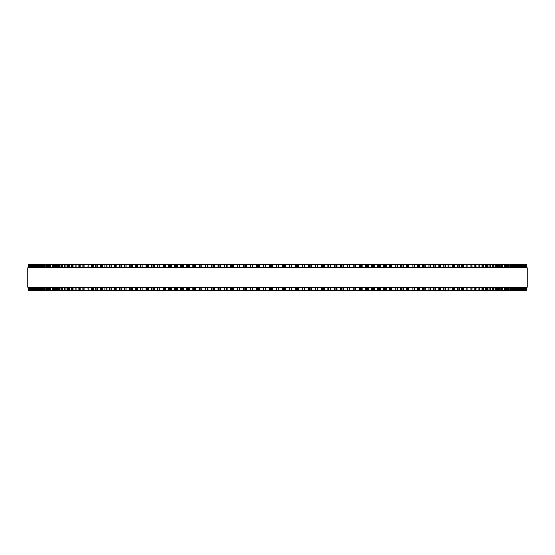 <?xml version="1.0" encoding="UTF-8"?>
<svg xmlns="http://www.w3.org/2000/svg" width="555" height="555" viewBox="0 0 555 555"><rect width="100%" height="100%" fill="white"/><g stroke="black" fill="none" stroke-linecap="round" stroke-linejoin="round"><path stroke-width="0.83" d="M526.417 290.633L526.417 287.351L526.417 290.633L230.679 290.633L230.693 287.351M526.417 264.367L526.417 267.649L526.417 264.367L230.679 264.367L230.693 267.649M230.679 287.351L230.679 290.633L211.608 290.633L211.628 287.351M230.679 267.649L230.679 264.367L211.608 264.367L211.628 267.649M211.608 287.351L211.608 290.633L199.113 290.633L199.141 287.351M211.608 267.649L211.608 264.367L199.113 264.367L199.141 267.649M199.113 287.351L199.113 290.633L192.939 290.633L192.974 287.351M199.113 267.649L199.113 264.367L192.939 264.367L192.974 267.649M192.939 287.351L192.939 290.633L186.827 290.633L186.869 287.351M192.939 267.649L192.939 264.367L186.827 264.367L186.869 267.649M186.827 287.351L186.827 290.633L180.777 290.633L180.826 287.351M186.827 267.649L186.827 264.367L180.777 264.367L180.826 267.649M180.777 287.351L180.777 290.633L174.797 290.633L174.846 287.351M180.777 267.649L180.777 264.367L174.797 264.367L174.846 267.649M174.797 287.351L174.797 290.633L168.942 290.633M174.797 267.649L174.797 264.367L168.942 264.367M168.88 287.351L168.88 290.633L163.108 290.633M168.88 267.649L168.88 264.367L163.108 264.367M163.045 287.351L163.045 290.633L157.356 290.633M163.045 267.649L163.045 264.367L157.356 264.367M157.28 287.351L157.28 290.633L151.688 290.633M157.28 267.649L157.28 264.367L151.688 264.367M151.605 287.351L151.605 290.633L146.111 290.633M151.605 267.649L151.605 264.367L146.111 264.367M146.014 287.351L146.014 290.633L140.616 290.633M146.014 267.649L146.014 264.367L140.616 264.367M140.512 287.351L140.512 290.633L135.219 290.633M140.512 267.649L140.512 264.367L135.219 264.367M135.108 287.351L135.108 290.633L129.919 290.633M135.108 267.649L135.108 264.367L129.919 264.367M129.801 287.351L129.801 290.633L124.722 290.633M129.801 267.649L129.801 264.367L124.722 264.367M124.591 287.351L124.591 290.633L119.637 290.633M124.591 267.649L124.591 264.367L119.637 264.367M119.492 287.351L119.492 290.633L95.682 290.633L95.869 287.351M119.492 267.649L119.492 264.367L95.682 264.367L95.869 267.649M95.682 287.351L95.682 290.633L91.284 290.633L91.457 287.351M95.682 267.649L95.682 264.367L91.284 264.367L91.457 267.649M91.284 287.351L91.284 290.633L87.01 290.633L87.177 287.351M91.284 267.649L91.284 264.367L87.01 264.367L87.177 267.649M87.01 287.351L87.01 290.633L82.868 290.633L83.021 287.351M87.01 267.649L87.01 264.367L82.868 264.367L83.021 267.649M82.868 287.351L82.868 290.633L78.865 290.633L79.004 287.351M82.868 267.649L82.868 264.367L78.865 264.367L79.004 267.649M78.865 287.351L78.865 290.633L74.994 290.633L75.126 287.351M78.865 267.649L78.865 264.367L74.994 264.367L75.126 267.649M74.994 287.351L74.994 290.633L71.269 290.633L71.387 287.351M74.994 267.649L74.994 264.367L71.269 264.367L71.387 267.649M71.269 287.351L71.269 290.633L67.682 290.633L67.786 287.351M71.269 267.649L71.269 264.367L67.682 264.367L67.786 267.649M67.682 287.351L67.682 290.633L64.241 290.633L64.338 287.351M67.682 267.649L67.682 264.367L64.241 264.367L64.338 267.649M64.241 287.351L64.241 290.633L60.939 290.633L61.029 287.351M64.241 267.649L64.241 264.367L60.939 264.367L61.029 267.649M60.939 287.351L60.939 290.633L57.796 290.633L57.88 287.351M60.939 267.649L60.939 264.367L57.796 264.367L57.88 267.649M57.796 287.351L57.796 290.633L54.799 290.633L54.876 287.351M57.796 267.649L57.796 264.367L54.799 264.367L54.876 267.649M54.799 287.351L54.799 290.633L51.955 290.633L52.024 287.351M54.799 267.649L54.799 264.367L51.955 264.367L52.024 267.649M51.955 287.351L51.955 290.633L49.27 290.633L49.333 287.351M51.955 267.649L51.955 264.367L49.27 264.367L49.333 267.649M49.27 287.351L49.27 290.633L46.745 290.633L46.793 287.351M49.27 267.649L49.27 264.367L46.745 264.367L46.793 267.649M46.745 287.351L46.745 290.633L44.372 290.633L44.414 287.351M46.745 267.649L46.745 264.367L44.372 264.367L44.414 267.649M44.372 287.351L44.372 290.633L42.159 290.633L42.201 287.351M44.372 267.649L44.372 264.367L42.159 264.367L42.201 267.649M42.159 287.351L42.159 290.633L40.113 290.633L40.147 287.351M42.159 267.649L42.159 264.367L40.113 264.367L40.147 267.649M40.113 287.351L40.113 290.633L38.233 290.633L38.26 287.351M40.113 267.649L40.113 264.367L38.233 264.367L38.26 267.649M38.233 287.351L38.233 290.633L28.582 290.633L28.582 287.351L28.582 290.633M38.233 267.649L38.233 264.367L28.582 264.367L28.582 267.649L28.582 264.367M526.383 264.367L526.383 267.649L526.383 264.367M526.383 290.633L526.383 287.351L526.383 290.633M526.182 264.367L526.182 267.649L526.189 264.367M526.182 290.633L526.182 287.351L526.189 290.633M525.814 264.367L525.814 267.649L525.821 264.367M525.814 290.633L525.814 287.351L525.821 290.633M525.28 264.367L525.28 267.649L525.28 264.367M525.28 290.633L525.28 287.351L525.28 290.633M524.565 264.367L524.565 267.649L524.572 264.367M524.565 290.633L524.565 287.351L524.572 290.633M523.684 264.367L523.684 267.649L523.691 264.367M523.684 290.633L523.684 287.351L523.691 290.633M522.637 264.367L522.637 267.649L522.644 264.367M522.637 290.633L522.637 287.351L522.644 290.633M521.416 264.367L521.416 267.649L521.429 264.367M521.416 290.633L521.416 287.351L521.429 290.633M520.021 264.367L520.021 267.649L520.042 264.367M520.021 290.633L520.021 287.351L520.042 290.633M518.467 264.367L518.467 267.649L518.488 264.367M518.467 290.633L518.467 287.351L518.488 290.633M516.74 267.649L516.74 264.367L516.767 267.649M516.74 287.351L516.74 290.633L516.767 287.351M514.853 267.649L514.853 264.367L514.887 267.649M514.853 287.351L514.853 290.633L514.887 287.351M512.799 267.649L512.799 264.367L512.841 267.649M512.799 287.351L512.799 290.633L512.841 287.351M510.586 267.649L510.586 264.367L510.628 267.649M510.586 287.351L510.586 290.633L510.628 287.351M508.207 267.649L508.207 264.367L508.255 267.649M508.207 287.351L508.207 290.633L508.255 287.351M505.667 267.649L505.667 264.367L505.73 267.649M505.667 287.351L505.667 290.633L505.73 287.351M502.976 267.649L502.976 264.367L503.045 267.649M502.976 287.351L502.976 290.633L503.045 287.351M500.124 267.649L500.124 264.367L500.201 267.649M500.124 287.351L500.124 290.633L500.201 287.351M497.12 267.649L497.12 264.367L497.204 267.649M497.12 287.351L497.12 290.633L497.204 287.351M493.971 267.649L493.971 264.367L494.061 267.649M493.971 287.351L493.971 290.633L494.061 287.351M490.662 267.649L490.662 264.367L490.759 267.649M490.662 287.351L490.662 290.633L490.759 287.351M487.214 267.649L487.214 264.367L487.318 267.649M487.214 287.351L487.214 290.633L487.318 287.351M483.613 267.649L483.613 264.367L483.731 267.649M483.613 287.351L483.613 290.633L483.731 287.351M479.874 267.649L479.874 264.367L480.006 267.649M479.874 287.351L479.874 290.633L480.006 287.351M475.996 267.649L475.996 264.367L476.135 267.649M475.996 287.351L475.996 290.633L476.135 287.351M471.979 267.649L471.979 264.367L472.132 267.649M471.979 287.351L471.979 290.633L472.132 287.351M467.823 267.649L467.823 264.367L467.99 267.649M467.823 287.351L467.823 290.633L467.99 287.351M463.543 267.649L463.543 264.367L463.716 267.649M463.543 287.351L463.543 290.633L463.716 287.351M459.131 267.649L459.131 264.367L459.318 267.649M459.131 287.351L459.131 290.633L459.318 287.351M454.6 264.367L454.795 267.649M454.6 290.633L454.795 287.351M449.966 264.367L450.147 267.649M449.966 290.633L450.147 287.351M445.214 264.367L445.381 267.649M445.214 290.633L445.381 287.351M440.344 264.367L440.504 267.649M440.344 290.633L440.504 287.351M435.363 264.367L435.508 267.649M435.363 290.633L435.508 287.351M430.278 264.367L430.409 267.649M430.278 290.633L430.409 287.351M425.081 264.367L425.199 267.649M425.081 290.633L425.199 287.351M419.781 264.367L419.892 267.649M419.781 290.633L419.892 287.351M414.384 264.367L414.488 267.649M414.384 290.633L414.488 287.351M408.889 264.367L408.986 267.649M408.889 290.633L408.986 287.351M403.312 264.367L403.395 267.649M403.312 290.633L403.395 287.351M397.644 264.367L397.72 267.649M397.644 290.633L397.72 287.351M391.892 264.367L391.955 267.649M391.892 290.633L391.955 287.351M386.058 264.367L386.12 267.649M386.058 290.633L386.12 287.351M380.154 267.649L380.154 264.367L380.203 267.649M380.154 287.351L380.154 290.633L380.203 287.351M374.174 267.649L374.174 264.367L374.223 267.649M374.174 287.351L374.174 290.633L374.223 287.351M368.131 267.649L368.131 264.367L368.173 267.649M368.131 287.351L368.131 290.633L368.173 287.351M362.026 267.649L362.026 264.367L362.061 267.649M362.026 287.351L362.026 290.633L362.061 287.351M355.859 267.649L355.859 264.367L355.887 267.649M355.859 287.351L355.859 290.633L355.887 287.351M349.643 264.367L349.643 267.649L349.664 264.367M349.643 290.633L349.643 287.351L349.664 290.633M343.372 267.649L343.372 264.367L343.392 267.649M343.372 287.351L343.372 290.633L343.392 287.351M337.058 264.367L337.058 267.649L337.072 264.367M337.058 290.633L337.058 287.351L337.072 290.633M330.704 264.367L330.704 267.649L330.718 264.367M330.704 290.633L330.704 287.351L330.718 290.633M324.307 267.649L324.307 264.367L324.321 267.649M324.307 287.351L324.307 290.633L324.321 287.351M317.883 264.367L317.883 267.649L317.89 264.367M317.883 290.633L317.883 287.351L317.89 290.633M311.431 264.367L311.431 267.649L311.438 264.367M311.431 290.633L311.431 287.351L311.438 290.633M304.959 264.367L304.959 267.649L304.959 264.367M304.959 290.633L304.959 287.351L304.959 290.633M298.465 264.367L298.465 267.649L298.465 264.367M298.465 290.633L298.465 287.351L298.465 290.633M291.951 264.367L291.951 267.649L291.951 264.367M291.951 290.633L291.951 287.351L291.951 290.633M285.436 264.367L285.436 267.649L285.436 264.367M285.436 290.633L285.436 287.351L285.436 290.633M527.25 267.649L27.75 267.649L27.75 287.351L527.25 287.351L527.25 267.649M276.092 290.633L276.092 287.351M276.092 267.649L276.092 264.367M272.38 290.633L272.38 287.351M272.38 267.649L272.38 264.367M271.679 290.633L271.679 287.351M271.679 267.649L271.679 264.367M270.236 290.633L270.236 287.351M270.236 267.649L270.236 264.367M269.563 290.633L269.563 287.351L269.563 290.633M269.563 267.649L269.563 264.367L269.563 267.649M265.859 290.633L265.859 287.351M265.859 267.649L265.859 264.367M265.137 290.633L265.137 287.351M265.137 267.649L265.137 264.367M263.694 290.633L263.694 287.351M263.694 267.649L263.694 264.367M263.049 290.633L263.049 287.351L263.049 290.633M263.049 267.649L263.049 264.367L263.049 267.649M259.345 290.633L259.345 287.351M259.345 267.649L259.345 264.367M258.609 290.633L258.609 287.351M258.609 267.649L258.609 264.367M257.166 290.633L257.166 287.351M257.166 267.649L257.166 264.367M256.535 290.633L256.535 287.351L256.535 290.633M256.535 267.649L256.535 264.367L256.535 267.649M252.844 290.633L252.844 287.351M252.844 267.649L252.844 264.367M252.088 290.633L252.088 287.351M252.088 267.649L252.088 264.367M250.652 290.633L250.652 287.351M250.652 267.649L250.652 264.367M250.041 290.633L250.041 287.351L250.041 290.633M250.041 267.649L250.041 264.367L250.041 267.649M246.358 290.633L246.358 287.351M246.358 267.649L246.358 264.367M245.588 290.633L245.588 287.351M245.588 267.649L245.588 264.367M244.158 290.633L244.158 287.351M244.158 267.649L244.158 264.367M243.569 290.633L243.569 287.351L243.562 290.633M243.569 267.649L243.569 264.367L243.562 267.649M239.899 290.633L239.899 287.351M239.899 267.649L239.899 264.367M239.115 290.633L239.115 287.351M239.115 267.649L239.115 264.367M237.686 290.633L237.686 287.351M237.686 267.649L237.686 264.367M237.117 290.633L237.117 287.351L237.11 290.633M237.117 267.649L237.117 264.367L237.11 267.649M233.461 290.633L233.461 287.351M233.461 267.649L233.461 264.367M232.663 290.633L232.663 287.351M232.663 267.649L232.663 264.367M231.241 290.633L231.241 287.351M231.241 267.649L231.241 264.367M227.05 290.633L227.05 287.351M227.05 267.649L227.05 264.367M226.239 290.633L226.239 287.351M226.239 267.649L226.239 264.367M224.83 290.633L224.83 287.351M224.83 267.649L224.83 264.367M224.296 290.633L224.296 287.351L224.282 290.633M224.296 267.649L224.296 264.367L224.282 267.649M220.682 290.633L220.682 287.351M220.682 267.649L220.682 264.367M219.856 290.633L219.856 287.351M219.856 267.649L219.856 264.367M218.455 290.633L218.455 287.351M218.455 267.649L218.455 264.367M217.942 290.633L217.942 287.351L217.928 290.633M217.942 267.649L217.942 264.367L217.928 267.649M214.348 290.633L214.348 287.351M214.348 267.649L214.348 264.367M213.508 290.633L213.508 287.351M213.508 267.649L213.508 264.367M212.114 290.633L212.114 287.351M212.114 267.649L212.114 264.367M208.056 290.633L208.056 287.351M208.056 267.649L208.056 264.367M207.209 290.633L207.209 287.351M207.209 267.649L207.209 264.367M205.822 290.633L205.822 287.351M205.822 267.649L205.822 264.367M205.357 290.633L205.357 287.351L205.336 290.633M205.357 267.649L205.357 264.367L205.336 267.649M201.819 290.633L201.819 287.351M201.819 267.649L201.819 264.367M200.959 290.633L200.959 287.351M200.959 267.649L200.959 264.367M199.585 290.633L199.585 287.351M199.585 267.649L199.585 264.367M195.631 290.633L195.631 287.351M195.631 267.649L195.631 264.367M194.756 290.633L194.756 287.351M194.756 267.649L194.756 264.367M193.397 290.633L193.397 287.351M193.397 267.649L193.397 264.367M189.498 290.633L189.498 287.351M189.498 267.649L189.498 264.367M188.617 290.633L188.617 287.351M188.617 267.649L188.617 264.367M187.264 290.633L187.264 287.351M187.264 267.649L187.264 264.367M183.427 290.633L183.427 287.351M183.427 267.649L183.427 264.367M182.533 290.633L182.533 287.351M182.533 267.649L182.533 264.367M181.201 290.633L181.201 287.351M181.201 267.649L181.201 264.367M177.42 290.633L177.42 287.351M177.42 267.649L177.42 264.367M176.518 290.633L176.518 287.351M176.518 267.649L176.518 264.367M175.2 290.633L175.2 287.351M175.2 267.649L175.2 264.367M171.481 290.633L171.481 287.351M171.481 267.649L171.481 264.367M170.572 290.633L170.572 287.351M170.572 267.649L170.572 264.367M169.268 290.633L169.268 287.351M169.268 267.649L169.268 264.367M165.619 290.633L165.619 287.351M165.619 267.649L165.619 264.367M164.703 290.633L164.703 287.351M164.703 267.649L164.703 264.367M163.413 290.633L163.413 287.351M163.413 267.649L163.413 264.367M159.833 290.633L159.833 287.351M159.833 267.649L159.833 264.367M158.903 290.633L158.903 287.351M158.903 267.649L158.903 264.367M157.641 290.633L157.641 287.351M157.641 267.649L157.641 264.367M154.123 290.633L154.123 287.351M154.123 267.649L154.123 264.367M153.194 290.633L153.194 287.351M153.194 267.649L153.194 264.367M151.945 290.633L151.945 287.351M151.945 267.649L151.945 264.367M148.504 290.633L148.504 287.351M148.504 267.649L148.504 264.367M147.568 290.633L147.568 287.351M147.568 267.649L147.568 264.367M146.34 290.633L146.34 287.351M146.34 267.649L146.34 264.367M142.975 290.633L142.975 287.351M142.975 267.649L142.975 264.367M142.031 290.633L142.031 287.351M142.031 267.649L142.031 264.367M140.824 290.633L140.824 287.351M140.824 267.649L140.824 264.367M137.536 290.633L137.536 287.351M137.536 267.649L137.536 264.367M136.592 290.633L136.592 287.351M136.592 267.649L136.592 264.367M135.406 290.633L135.406 287.351M135.406 267.649L135.406 264.367M132.194 290.633L132.194 287.351M132.194 267.649L132.194 264.367M131.244 290.633L131.244 287.351M131.244 267.649L131.244 264.367M130.078 290.633L130.078 287.351M130.078 267.649L130.078 264.367M126.956 290.633L126.956 287.351M126.956 267.649L126.956 264.367M125.999 290.633L125.999 287.351M125.999 267.649L125.999 264.367M124.861 290.633L124.861 287.351M124.861 267.649L124.861 264.367M121.822 290.633L121.822 287.351M121.822 267.649L121.822 264.367M120.865 290.633L120.865 287.351M120.865 267.649L120.865 264.367M119.741 290.633L119.741 287.351M119.741 267.649L119.741 264.367M116.793 290.633L116.793 287.351M116.793 267.649L116.793 264.367M115.829 290.633L115.829 287.351M115.829 267.649L115.829 264.367M114.739 290.633L114.739 287.351M114.739 267.649L114.739 264.367M111.874 290.633L111.874 287.351M111.874 267.649L111.874 264.367M110.91 290.633L110.91 287.351M110.91 267.649L110.91 264.367M109.841 290.633L109.841 287.351M109.841 267.649L109.841 264.367M107.066 290.633L107.066 287.351M107.066 267.649L107.066 264.367M106.109 290.633L106.109 287.351M106.109 267.649L106.109 264.367M105.061 290.633L105.061 287.351M105.061 267.649L105.061 264.367M102.384 290.633L102.384 287.351M102.384 267.649L102.384 264.367M101.419 290.633L101.419 287.351M101.419 267.649L101.419 264.367M100.406 290.633L100.406 287.351M100.406 267.649L100.406 264.367M97.819 290.633L97.819 287.351M97.819 267.649L97.819 264.367M96.854 290.633L96.854 287.351M96.854 267.649L96.854 264.367M93.379 290.633L93.379 287.351M93.379 267.649L93.379 264.367M92.421 290.633L92.421 287.351M92.421 267.649L92.421 264.367M89.064 290.633L89.064 287.351M89.064 267.649L89.064 264.367M88.106 290.633L88.106 287.351M88.106 267.649L88.106 264.367M84.88 290.633L84.88 287.351M84.88 267.649L84.88 264.367M83.93 290.633L83.93 287.351M83.93 267.649L83.93 264.367M80.829 290.633L80.829 287.351M80.829 267.649L80.829 264.367M79.878 290.633L79.878 287.351M79.878 267.649L79.878 264.367M76.916 290.633L76.916 287.351M76.916 267.649L76.916 264.367M75.973 290.633L75.973 287.351M75.973 267.649L75.973 264.367M73.142 290.633L73.142 287.351M73.142 267.649L73.142 264.367M72.199 290.633L72.199 287.351M72.199 267.649L72.199 264.367M69.507 290.633L69.507 287.351M69.507 267.649L69.507 264.367M68.57 290.633L68.57 287.351M68.57 267.649L68.57 264.367M66.017 290.633L66.017 287.351M66.017 267.649L66.017 264.367M65.088 290.633L65.088 287.351M65.088 267.649L65.088 264.367M62.673 290.633L62.673 287.351M62.673 267.649L62.673 264.367M61.751 290.633L61.751 287.351M61.751 267.649L61.751 264.367M59.475 290.633L59.475 287.351M59.475 267.649L59.475 264.367M58.559 290.633L58.559 287.351M58.559 267.649L58.559 264.367M56.43 290.633L56.43 287.351M56.43 267.649L56.43 264.367M55.521 290.633L55.521 287.351M55.521 267.649L55.521 264.367M53.537 290.633L53.537 287.351M53.537 267.649L53.537 264.367M52.635 290.633L52.635 287.351M52.635 267.649L52.635 264.367M50.803 290.633L50.803 287.351M50.803 267.649L50.803 264.367M49.908 290.633L49.908 287.351M49.908 267.649L49.908 264.367M48.223 290.633L48.223 287.351M48.223 267.649L48.223 264.367M47.341 290.633L47.341 287.351M47.341 267.649L47.341 264.367M45.801 290.633L45.801 287.351M45.801 267.649L45.801 264.367M44.927 290.633L44.927 287.351M44.927 267.649L44.927 264.367M43.533 290.633L43.533 287.351M43.533 267.649L43.533 264.367M42.673 290.633L42.673 287.351M42.673 267.649L42.673 264.367M41.438 290.633L41.438 287.351M41.438 267.649L41.438 264.367M40.584 290.633L40.584 287.351M40.584 267.649L40.584 264.367M39.495 290.633L39.495 287.351M39.495 267.649L39.495 264.367M38.663 290.633L38.663 287.351M38.663 267.649L38.663 264.367M37.726 290.633L37.726 287.351M37.726 267.649L37.726 264.367M36.901 290.633L36.901 287.351M36.901 267.649L36.901 264.367M36.533 290.633L36.533 287.351L36.512 290.633M36.533 267.649L36.533 264.367L36.512 267.649M36.117 290.633L36.117 287.351M36.117 267.649L36.117 264.367M35.305 290.633L35.305 287.351M35.305 267.649L35.305 264.367M34.979 290.633L34.979 287.351L34.958 290.633M34.979 267.649L34.979 264.367L34.958 267.649M34.674 290.633L34.674 287.351M34.674 267.649L34.674 264.367M33.883 290.633L33.883 287.351M33.883 267.649L33.883 264.367M33.584 290.633L33.584 287.351L33.571 290.633M33.584 267.649L33.584 264.367L33.571 267.649M33.404 290.633L33.404 287.351M33.404 267.649L33.404 264.367M32.62 290.633L32.62 287.351M32.62 267.649L32.62 264.367M32.363 290.633L32.363 287.351L32.356 290.633M32.363 267.649L32.363 264.367L32.356 267.649M32.301 290.633L32.301 287.351M32.301 267.649L32.301 264.367M31.531 290.633L31.531 287.351M31.531 267.649L31.531 264.367M31.316 290.633L31.316 287.351L31.309 290.633M31.316 267.649L31.316 264.367L31.309 267.649M30.615 290.633L30.615 287.351M30.615 267.649L30.615 264.367M30.435 290.633L30.435 287.351L30.428 290.633M30.435 267.649L30.435 264.367L30.428 267.649M29.866 290.633L29.866 287.351M29.866 267.649L29.866 264.367M29.72 290.633L29.72 287.351L29.72 290.633M29.72 267.649L29.72 264.367L29.72 267.649M29.29 290.633L29.29 287.351M29.29 267.649L29.29 264.367M29.186 290.633L29.186 287.351L29.179 290.633M29.186 267.649L29.186 264.367L29.179 267.649M28.881 290.633L28.881 287.351M28.881 267.649L28.881 264.367M28.818 290.633L28.818 287.351L28.811 290.633M28.818 267.649L28.818 264.367L28.811 267.649M28.645 290.633L28.645 287.351M28.645 267.649L28.645 264.367M28.617 290.633L28.617 287.351L28.617 290.633M28.617 267.649L28.617 264.367L28.617 267.649M526.355 290.633L526.355 287.351M526.355 267.649L526.355 264.367M526.119 290.633L526.119 287.351M526.119 267.649L526.119 264.367M525.71 290.633L525.71 287.351M525.71 267.649L525.71 264.367M525.134 290.633L525.134 287.351M525.134 267.649L525.134 264.367M524.385 290.633L524.385 287.351M524.385 267.649L524.385 264.367M523.469 290.633L523.469 287.351M523.469 267.649L523.469 264.367M522.699 290.633L522.699 287.351M522.699 267.649L522.699 264.367M522.38 290.633L522.38 287.351M522.38 267.649L522.38 264.367M521.596 290.633L521.596 287.351M521.596 267.649L521.596 264.367M521.117 290.633L521.117 287.351M521.117 267.649L521.117 264.367M520.326 290.633L520.326 287.351M520.326 267.649L520.326 264.367M519.695 290.633L519.695 287.351M519.695 267.649L519.695 264.367M518.883 290.633L518.883 287.351M518.883 267.649L518.883 264.367M518.099 290.633L518.099 287.351M518.099 267.649L518.099 264.367M517.274 290.633L517.274 287.351M517.274 267.649L517.274 264.367M516.337 290.633L516.337 287.351M516.337 267.649L516.337 264.367M515.505 290.633L515.505 287.351M515.505 267.649L515.505 264.367M514.416 290.633L514.416 287.351M514.416 267.649L514.416 264.367M513.562 290.633L513.562 287.351M513.562 267.649L513.562 264.367M512.327 290.633L512.327 287.351M512.327 267.649L512.327 264.367M511.467 290.633L511.467 287.351M511.467 267.649L511.467 264.367M510.073 290.633L510.073 287.351M510.073 267.649L510.073 264.367M509.199 290.633L509.199 287.351M509.199 267.649L509.199 264.367M507.659 290.633L507.659 287.351M507.659 267.649L507.659 264.367M506.777 290.633L506.777 287.351M506.777 267.649L506.777 264.367M505.092 290.633L505.092 287.351M505.092 267.649L505.092 264.367M504.197 290.633L504.197 287.351M504.197 267.649L504.197 264.367M502.365 290.633L502.365 287.351M502.365 267.649L502.365 264.367M501.463 290.633L501.463 287.351M501.463 267.649L501.463 264.367M499.479 290.633L499.479 287.351M499.479 267.649L499.479 264.367M498.57 290.633L498.57 287.351M498.57 267.649L498.57 264.367M496.441 290.633L496.441 287.351M496.441 267.649L496.441 264.367M495.525 290.633L495.525 287.351M495.525 267.649L495.525 264.367M493.249 290.633L493.249 287.351M493.249 267.649L493.249 264.367M492.327 290.633L492.327 287.351M492.327 267.649L492.327 264.367M489.912 290.633L489.912 287.351M489.912 267.649L489.912 264.367M488.983 290.633L488.983 287.351M488.983 267.649L488.983 264.367M486.43 290.633L486.43 287.351M486.43 267.649L486.43 264.367M485.493 290.633L485.493 287.351M485.493 267.649L485.493 264.367M482.801 290.633L482.801 287.351M482.801 267.649L482.801 264.367M481.858 290.633L481.858 287.351M481.858 267.649L481.858 264.367M479.027 290.633L479.027 287.351M479.027 267.649L479.027 264.367M478.084 290.633L478.084 287.351M478.084 267.649L478.084 264.367M475.122 290.633L475.122 287.351M475.122 267.649L475.122 264.367M474.171 290.633L474.171 287.351M474.171 267.649L474.171 264.367M471.07 290.633L471.07 287.351M471.07 267.649L471.07 264.367M470.12 290.633L470.12 287.351M470.12 267.649L470.12 264.367M466.894 290.633L466.894 287.351M466.894 267.649L466.894 264.367M465.936 290.633L465.936 287.351M465.936 267.649L465.936 264.367M462.579 290.633L462.579 287.351M462.579 267.649L462.579 264.367M461.621 290.633L461.621 287.351M461.621 267.649L461.621 264.367M458.146 290.633L458.146 287.351M458.146 267.649L458.146 264.367M457.181 290.633L457.181 287.351M457.181 267.649L457.181 264.367M454.594 290.633L454.594 287.351M454.594 267.649L454.594 264.367M453.581 290.633L453.581 287.351M453.581 267.649L453.581 264.367M452.616 290.633L452.616 287.351M452.616 267.649L452.616 264.367M449.938 290.633L449.938 287.351M449.938 267.649L449.938 264.367M448.891 290.633L448.891 287.351M448.891 267.649L448.891 264.367M447.934 290.633L447.934 287.351M447.934 267.649L447.934 264.367M445.159 290.633L445.159 287.351M445.159 267.649L445.159 264.367M444.09 290.633L444.09 287.351M444.09 267.649L444.09 264.367M443.126 290.633L443.126 287.351M443.126 267.649L443.126 264.367M440.261 290.633L440.261 287.351M440.261 267.649L440.261 264.367M439.171 290.633L439.171 287.351M439.171 267.649L439.171 264.367M438.207 290.633L438.207 287.351M438.207 267.649L438.207 264.367M435.259 290.633L435.259 287.351M435.259 267.649L435.259 264.367M434.135 290.633L434.135 287.351M434.135 267.649L434.135 264.367M433.177 290.633L433.177 287.351M433.177 267.649L433.177 264.367M430.139 290.633L430.139 287.351M430.139 267.649L430.139 264.367M429.001 290.633L429.001 287.351M429.001 267.649L429.001 264.367M428.044 290.633L428.044 287.351M428.044 267.649L428.044 264.367M424.922 290.633L424.922 287.351M424.922 267.649L424.922 264.367M423.756 290.633L423.756 287.351M423.756 267.649L423.756 264.367M422.806 290.633L422.806 287.351M422.806 267.649L422.806 264.367M419.594 290.633L419.594 287.351M419.594 267.649L419.594 264.367M418.408 290.633L418.408 287.351M418.408 267.649L418.408 264.367M417.464 290.633L417.464 287.351M417.464 267.649L417.464 264.367M414.176 290.633L414.176 287.351M414.176 267.649L414.176 264.367M412.969 290.633L412.969 287.351M412.969 267.649L412.969 264.367M412.025 290.633L412.025 287.351M412.025 267.649L412.025 264.367M408.66 290.633L408.66 287.351M408.66 267.649L408.66 264.367M407.432 290.633L407.432 287.351M407.432 267.649L407.432 264.367M406.496 290.633L406.496 287.351M406.496 267.649L406.496 264.367M403.055 290.633L403.055 287.351M403.055 267.649L403.055 264.367M401.806 290.633L401.806 287.351M401.806 267.649L401.806 264.367M400.877 290.633L400.877 287.351M400.877 267.649L400.877 264.367M397.359 290.633L397.359 287.351M397.359 267.649L397.359 264.367M396.097 290.633L396.097 287.351M396.097 267.649L396.097 264.367M395.167 290.633L395.167 287.351M395.167 267.649L395.167 264.367M391.587 290.633L391.587 287.351M391.587 267.649L391.587 264.367M390.297 290.633L390.297 287.351M390.297 267.649L390.297 264.367M389.381 290.633L389.381 287.351M389.381 267.649L389.381 264.367M385.732 290.633L385.732 287.351M385.732 267.649L385.732 264.367M384.428 290.633L384.428 287.351M384.428 267.649L384.428 264.367M383.519 290.633L383.519 287.351M383.519 267.649L383.519 264.367M379.8 290.633L379.8 287.351M379.8 267.649L379.8 264.367M378.482 290.633L378.482 287.351M378.482 267.649L378.482 264.367M377.58 290.633L377.58 287.351M377.58 267.649L377.58 264.367M373.799 290.633L373.799 287.351M373.799 267.649L373.799 264.367M372.467 290.633L372.467 287.351M372.467 267.649L372.467 264.367M371.572 290.633L371.572 287.351M371.572 267.649L371.572 264.367M367.736 290.633L367.736 287.351M367.736 267.649L367.736 264.367M366.383 290.633L366.383 287.351M366.383 267.649L366.383 264.367M365.502 290.633L365.502 287.351M365.502 267.649L365.502 264.367M361.603 290.633L361.603 287.351M361.603 267.649L361.603 264.367M360.244 290.633L360.244 287.351M360.244 267.649L360.244 264.367M359.369 290.633L359.369 287.351M359.369 267.649L359.369 264.367M355.415 290.633L355.415 287.351M355.415 267.649L355.415 264.367M354.041 290.633L354.041 287.351M354.041 267.649L354.041 264.367M353.181 290.633L353.181 287.351M353.181 267.649L353.181 264.367M349.178 290.633L349.178 287.351M349.178 267.649L349.178 264.367M347.791 290.633L347.791 287.351M347.791 267.649L347.791 264.367M346.944 290.633L346.944 287.351M346.944 267.649L346.944 264.367M342.886 290.633L342.886 287.351M342.886 267.649L342.886 264.367M341.491 290.633L341.491 287.351M341.491 267.649L341.491 264.367M340.652 290.633L340.652 287.351M340.652 267.649L340.652 264.367M336.545 290.633L336.545 287.351M336.545 267.649L336.545 264.367M335.144 290.633L335.144 287.351M335.144 267.649L335.144 264.367M334.318 290.633L334.318 287.351M334.318 267.649L334.318 264.367M330.17 290.633L330.17 287.351M330.17 267.649L330.17 264.367M328.761 290.633L328.761 287.351M328.761 267.649L328.761 264.367M327.95 290.633L327.95 287.351M327.95 267.649L327.95 264.367M323.759 290.633L323.759 287.351M323.759 267.649L323.759 264.367M322.337 290.633L322.337 287.351M322.337 267.649L322.337 264.367M321.539 290.633L321.539 287.351M321.539 267.649L321.539 264.367M317.314 290.633L317.314 287.351M317.314 267.649L317.314 264.367M315.885 290.633L315.885 287.351M315.885 267.649L315.885 264.367M315.101 290.633L315.101 287.351M315.101 267.649L315.101 264.367M310.842 290.633L310.842 287.351M310.842 267.649L310.842 264.367M309.412 290.633L309.412 287.351M309.412 267.649L309.412 264.367M308.642 290.633L308.642 287.351M308.642 267.649L308.642 264.367M304.348 290.633L304.348 287.351M304.348 267.649L304.348 264.367M302.912 290.633L302.912 287.351M302.912 267.649L302.912 264.367M302.156 290.633L302.156 287.351M302.156 267.649L302.156 264.367M297.834 290.633L297.834 287.351M297.834 267.649L297.834 264.367M296.391 290.633L296.391 287.351M296.391 267.649L296.391 264.367M295.655 290.633L295.655 287.351M295.655 267.649L295.655 264.367M291.306 290.633L291.306 287.351M291.306 267.649L291.306 264.367M289.863 290.633L289.863 287.351M289.863 267.649L289.863 264.367M289.141 290.633L289.141 287.351M289.141 267.649L289.141 264.367M284.764 290.633L284.764 287.351M284.764 267.649L284.764 264.367M283.321 290.633L283.321 287.351M283.321 267.649L283.321 264.367M282.62 290.633L282.62 287.351M282.62 267.649L282.62 264.367M278.908 290.633L278.908 287.351M278.908 267.649L278.908 264.367M278.221 290.633L278.221 287.351M278.221 267.649L278.221 264.367M276.778 290.633L276.778 287.351M276.778 267.649L276.778 264.367M114.496 290.633L114.496 287.351M114.496 267.649L114.496 264.367M109.619 290.633L109.619 287.351M109.619 267.649L109.619 264.367M104.853 290.633L104.853 287.351M104.853 267.649L104.853 264.367M100.205 290.633L100.205 287.351M100.205 267.649L100.205 264.367"/></g></svg>
